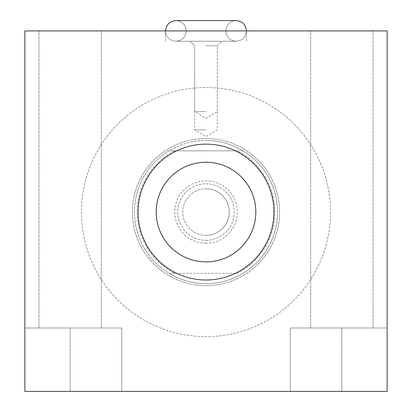 <?xml version="1.0" encoding="UTF-8"?>
<svg xmlns="http://www.w3.org/2000/svg" width="412" height="412" viewBox="0 0 412 412"><rect width="100%" height="100%" fill="white"/><g stroke="black" fill="none" stroke-linecap="round" stroke-linejoin="round"><path stroke-width="0.31" stroke-dasharray="2.06 1.54" d="M387.141 391.4L387.141 30.926L24.859 30.926L24.859 391.4L387.141 391.4L387.141 327.998L290.233 327.998L387.141 327.998L387.141 391.4L387.141 327.998L387.141 391.4L290.233 391.4L341.857 391.4L290.233 391.4L341.857 391.4L341.857 327.998L290.233 327.998L373.014 327.998L310.7 327.998L341.857 327.998L341.857 391.4L341.857 327.998L341.857 391.4L387.141 391.4M330.537 212.067A124.537 124.537 0 0 1 206 336.604A124.537 124.537 0 0 1 81.463 212.067A124.537 124.537 0 0 1 206 87.535A124.537 124.537 0 0 1 330.537 212.067A124.537 124.537 0 0 1 206 336.604A124.537 124.537 0 0 1 81.463 212.067A124.537 124.537 0 0 1 206 87.535A124.537 124.537 0 0 1 330.537 212.067M24.859 391.4L121.767 391.4L70.143 391.4L121.767 391.4L70.143 391.4L70.143 327.998L24.859 327.998L121.767 327.998L24.859 327.998L121.767 327.998L38.986 327.998L70.143 327.998L70.143 391.4L70.143 327.998L70.143 391.4L24.859 391.4L70.143 391.4L24.859 391.4L24.859 327.998L24.859 391.4M341.857 30.926L373.014 30.926L341.857 30.926M70.143 30.926L101.3 30.926L70.143 30.926M206 30.926L246.438 30.926L206 30.926M206 144.138A67.928 67.928 0 0 1 273.928 212.067A67.928 67.928 0 0 1 206 279.995A67.928 67.928 0 0 1 138.072 212.067A67.928 67.928 0 0 1 206 144.138M156.184 212.067A49.816 49.816 0 0 0 206 261.883A49.816 49.816 0 0 0 255.816 212.067A49.816 49.816 0 0 0 206 162.256A49.816 49.816 0 0 0 156.184 212.067M236.117 20.6C229.845 21.213 226.399 24.653 225.791 30.926C226.399 37.198 229.845 40.639 236.117 41.252L175.883 41.252C182.155 40.639 185.601 37.198 186.209 30.926C185.601 24.653 182.155 21.213 175.883 20.6L236.117 20.6C229.845 21.213 226.399 24.653 225.791 30.926C226.399 37.198 229.845 40.639 236.117 41.252L175.883 41.252C169.615 40.639 166.17 37.198 165.562 30.926C166.17 37.198 169.615 40.639 175.883 41.252L236.117 41.252C242.385 40.639 245.83 37.198 246.438 30.926C245.83 37.198 242.385 40.639 236.117 41.252L175.883 41.252C182.155 40.639 185.601 37.198 186.209 30.926C185.601 24.653 182.155 21.213 175.883 20.6L236.117 20.6L175.883 20.6M206 45.778L217.32 45.778L206 45.778M206 111.534L194.68 111.534L206 111.534M206 129.832L194.68 129.832L206 129.832M206 285.66A73.588 73.588 0 0 1 132.412 212.067A73.588 73.588 0 0 1 206 138.478A73.588 73.588 0 0 1 279.588 212.067A73.588 73.588 0 0 1 206 285.66A73.588 73.588 0 0 1 132.412 212.067A73.588 73.588 0 0 1 206 138.478A73.588 73.588 0 0 1 279.588 212.067A73.588 73.588 0 0 1 206 285.66M243.029 150.844L168.972 150.844C181.295 143.762 193.635 140.317 206 140.518A71.554 71.554 0 0 0 134.446 212.067A71.554 71.554 0 0 0 206 283.621A71.554 71.554 0 0 0 277.554 212.067A71.554 71.554 0 0 0 206 140.518C218.36 140.317 230.705 143.762 243.029 150.844A71.554 71.554 0 0 1 243.029 273.295C230.705 280.376 218.365 283.817 206 283.621C193.64 283.817 181.295 280.376 168.972 273.295L237.348 273.295A68.783 68.783 0 0 0 237.348 150.844L243.029 150.844A71.554 71.554 0 0 1 243.029 273.295M174.652 273.295L168.972 273.295A71.554 71.554 0 0 1 168.972 150.844L174.652 150.844A68.783 68.783 0 0 0 174.652 273.295L237.348 273.295M174.652 150.844L237.348 150.844M206 243.317A31.245 31.245 0 0 1 174.755 212.067A31.245 31.245 0 0 1 206 180.822A31.245 31.245 0 0 1 237.245 212.067A31.245 31.245 0 0 1 206 243.317M206 235.345A23.278 23.278 0 0 1 182.722 212.067A23.278 23.278 0 0 1 206 188.794A23.278 23.278 0 0 0 182.722 212.067A23.278 23.278 0 0 0 206 235.345A23.278 23.278 0 0 0 229.278 212.067A23.278 23.278 0 0 0 206 188.794A23.278 23.278 0 0 1 229.278 212.067A23.278 23.278 0 0 1 206 235.345A23.278 23.278 0 0 1 182.722 212.067A23.278 23.278 0 0 1 206 188.794A23.278 23.278 0 0 1 229.278 212.067A23.278 23.278 0 0 1 206 235.345M206 240.325A28.258 28.258 0 0 0 234.258 212.067A28.258 28.258 0 0 0 206 183.809A28.258 28.258 0 0 0 177.742 212.067A28.258 28.258 0 0 0 206 240.325A28.258 28.258 0 0 1 177.742 212.067A28.258 28.258 0 0 1 206 183.809A28.258 28.258 0 0 1 234.258 212.067A28.258 28.258 0 0 1 206 240.325M168.972 150.844A71.554 71.554 0 0 0 168.972 273.295M290.233 327.998L290.233 391.4L290.233 327.998M373.014 327.998L373.014 30.926L373.014 327.998M310.7 327.998L310.7 30.926L310.7 327.998M121.767 327.998L121.767 391.4L121.767 327.998M101.3 327.998L101.3 30.926L101.3 327.998M38.986 327.998L38.986 30.926L38.986 327.998M165.562 41.252L165.562 30.926L165.562 41.252M246.438 41.252L246.438 30.926L246.438 41.252M217.32 45.778L221.852 41.252L217.32 45.778L217.32 111.534L206 118.337L194.68 111.534L194.68 45.778L190.148 41.252L194.68 45.778L194.68 129.832L206 136.63L217.32 129.832L217.32 45.778"/><path stroke-width="0.62" d="M387.141 391.4L387.141 30.926L24.859 30.926L24.859 391.4L387.141 391.4M206 144.138A67.928 67.928 0 0 1 273.928 212.067A67.928 67.928 0 0 1 206 279.995A67.928 67.928 0 0 1 138.072 212.067A67.928 67.928 0 0 1 206 144.138M156.184 212.067A49.816 49.816 0 0 0 206 261.883A49.816 49.816 0 0 0 255.816 212.067A49.816 49.816 0 0 0 206 162.256A49.816 49.816 0 0 0 156.184 212.067M236.117 20.6C242.385 21.213 245.83 24.653 246.438 30.926C245.83 24.653 242.385 21.213 236.117 20.6L175.883 20.6C169.615 21.213 166.17 24.653 165.562 30.926C166.17 24.653 169.615 21.213 175.883 20.6"/></g></svg>
